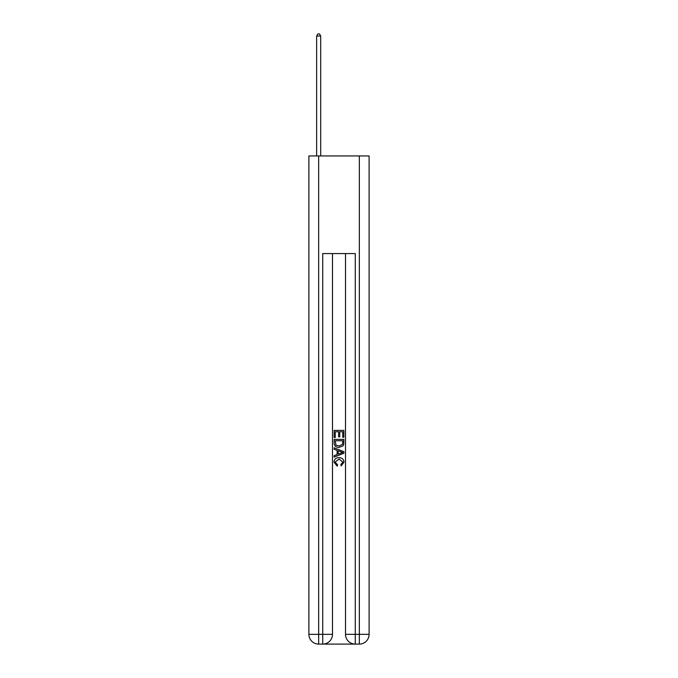 <?xml version="1.0" encoding="UTF-8"?>
<svg xmlns="http://www.w3.org/2000/svg" width="678" height="678" viewBox="0 0 678 678"><rect width="100%" height="100%" fill="white"/><g stroke="black" fill="none" stroke-linecap="round" stroke-linejoin="round"><path stroke-width="1.02" d="M323.457 644.1L354.543 644.1M318.66 155.94L318.66 634.337L308.897 634.337L308.897 155.94L369.103 155.94L369.103 634.337L359.34 634.337L359.34 155.94M345.509 253.572L345.509 634.337A9.763 9.763 0 0 0 355.272 644.1L355.272 634.337L345.509 634.337A9.763 9.763 0 0 0 355.272 644.1L359.34 644.1L359.34 634.337L355.272 634.337L355.272 253.572L322.728 253.572L322.728 634.337L318.66 634.337L318.66 644.1L322.728 644.1A9.763 9.763 0 0 0 332.491 634.337L322.728 634.337L322.728 644.1A9.763 9.763 0 0 0 332.491 634.337L332.491 253.572M359.34 644.1A9.763 9.763 0 0 0 369.103 634.337A9.763 9.763 0 0 1 359.34 644.1M308.897 634.337A9.763 9.763 0 0 0 318.66 644.1A9.763 9.763 0 0 1 308.897 634.337M334.118 437.505L334.118 430.377L343.882 430.377L343.882 437.259L342.754 437.259L342.754 431.75L339.754 431.75L339.754 436.886L338.627 436.886L338.627 431.75L335.246 431.75L335.246 437.505L334.118 437.505M334.118 442.887L334.118 439.386L343.882 439.386L343.738 444.446L343.043 445.87L339.051 447.395C335.932 447.412 334.288 445.904 334.118 442.887M335.246 440.759L335.932 445.082L339.076 446.022L342.551 444.353L342.754 440.759L335.246 440.759M334.118 449.277L334.118 447.811L343.882 451.692L343.882 453.243L334.118 457.116L334.118 455.658L337.119 454.548L337.119 450.387L334.118 449.277M340.949 451.802L338.246 450.802L338.246 454.133L342.754 452.463L340.949 451.802M335.118 462.057L337.568 464.794L337.246 466.176L333.991 462.184C334.254 459.184 335.949 457.675 339.076 457.658C342.076 457.726 343.721 459.226 344.009 462.159L341.17 465.922L340.873 464.549L342.882 462.091L339.076 459.04L335.118 462.057M320.694 155.94L320.694 36.019L316.626 36.019L316.626 155.94M316.626 36.019L317.846 33.9L319.474 33.9L320.694 36.019"/></g></svg>
